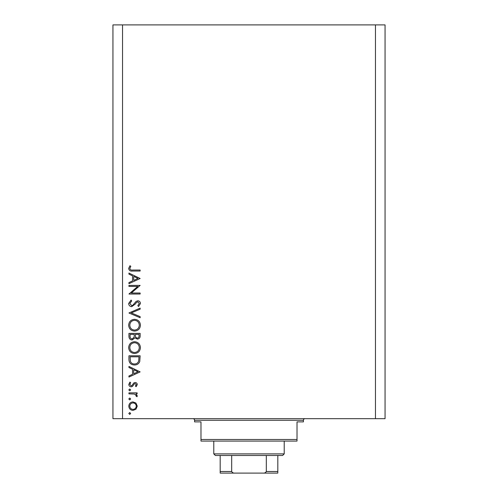 <?xml version="1.0" encoding="UTF-8"?>
<svg xmlns="http://www.w3.org/2000/svg" width="498" height="498" viewBox="0 0 498 498"><rect width="100%" height="100%" fill="white"/><g stroke="black" fill="none" stroke-linecap="round" stroke-linejoin="round"><path stroke-width="0.75" d="M137.747 286.412L128.945 286.412L128.945 285.404L140.15 285.404L131.335 293.017L140.15 293.017L140.15 294.025L128.945 294.025L137.747 286.412M131.69 306.668C129.81 306.438 128.801 305.374 128.658 303.469L131.111 300.057L131.677 301.004L129.81 303.469L131.709 305.66L132.804 305.262L136.116 301.402L137.822 300.78C139.459 300.954 140.33 301.875 140.436 303.537L138.544 306.525L137.853 305.616L139.291 303.425L137.871 301.782L136.421 302.523L135.307 304.029L131.69 306.668M128.945 312.987L140.15 308.106L140.15 309.183L131.323 312.918L140.15 316.653L140.15 317.73L128.945 312.987M128.658 325.219C128.97 321.621 130.912 319.654 134.497 319.311C138.095 319.61 140.075 321.552 140.436 325.126C140.15 328.773 138.189 330.759 134.553 331.089C130.955 330.772 128.988 328.811 128.658 325.219M128.658 347.629C128.97 344.031 130.912 342.064 134.497 341.721C138.095 342.02 140.075 343.962 140.436 347.536C140.15 351.183 138.189 353.169 134.553 353.499C130.955 353.182 128.988 351.221 128.658 347.629M128.945 366.428L140.15 371.888L128.945 377.054L128.945 375.965L132.536 374.309L132.536 369.23L128.945 367.524L128.945 366.428M128.801 413.471L129.735 412.537L130.669 413.471L129.735 414.404L128.801 413.471M375.455 418.675L385.06 418.675L385.06 24.9L375.455 24.9L375.455 418.675L112.94 418.675L112.94 24.9L122.545 24.9L122.545 418.675M375.455 24.9L122.545 24.9M133.016 401.911L135.923 403.031L137.28 406.15L135.929 409.263L133.016 410.383C130.426 410.147 129.019 408.734 128.801 406.15C129.019 403.561 130.42 402.147 133.016 401.911M128.801 398.966L129.735 398.033L130.669 398.966L129.735 399.9L128.801 398.966M128.945 393.862L128.945 392.86L137.137 392.86L137.137 393.862L135.929 393.862L137.28 395.86L137 396.738L136.128 396.184L136.271 395.673L134.51 394.043L128.945 393.862M128.801 389.915L129.735 388.982L130.669 389.915L129.735 390.849L128.801 389.915M135.132 382.514C136.44 382.601 137.155 383.286 137.28 384.587L136.116 386.685L135.412 386L136.271 384.587L135.17 383.522L134.429 383.802L132.437 386.442L131.167 386.828C129.704 386.691 128.92 385.894 128.801 384.425L129.91 382.084L130.669 382.75L129.81 384.375L131.123 385.819L131.908 385.545L133.869 382.894L135.132 382.514M134.41 364.99C130.8 364.779 128.982 362.874 128.945 359.27L128.945 355.796L140.15 355.796L139.745 361.616C138.724 363.889 136.944 365.009 134.41 364.99M128.945 336.418L128.945 333.386L140.15 333.386L140.15 335.571C140.28 337.656 139.353 338.839 137.373 339.132L134.989 337.837L132.126 339.997C130.059 339.736 129.001 338.547 128.945 336.418M128.945 273.053L140.15 278.513L128.945 283.679L128.945 282.59L132.536 280.934L132.536 275.855L128.945 274.149L128.945 273.053M129.81 268.484C130.215 269.785 131.179 270.302 132.698 270.034L140.15 270.034L140.15 271.043L132.586 271.043C130.339 271.348 129.032 270.476 128.658 268.428L129.953 265.727L130.812 266.318L129.81 268.484M133.01 409.381C134.989 409.194 136.072 408.117 136.271 406.15C136.079 404.177 134.989 403.094 133.01 402.913C131.042 403.1 129.972 404.177 129.81 406.15C129.972 408.117 131.042 409.2 133.01 409.381M133.688 373.78L137.965 371.801L133.688 369.771L133.688 373.78M139.004 356.805L130.096 356.805L130.383 361.293C131.099 363.092 132.443 363.988 134.41 363.982C136.527 363.976 137.958 362.992 138.687 361.031L139.004 356.805M134.553 352.491C137.473 352.186 139.054 350.548 139.291 347.585C139.029 344.635 137.429 343.01 134.504 342.724C131.603 343.029 130.034 344.653 129.81 347.585C130.028 350.567 131.609 352.198 134.553 352.491M139.004 335.758L139.004 334.395L135.412 334.395L135.412 335.067C135.207 336.735 135.854 337.756 137.355 338.13C138.569 337.887 139.123 337.096 139.004 335.758M134.261 335.061L134.261 334.395L130.096 334.395L130.096 335.826C129.897 337.544 130.576 338.596 132.126 338.989L134.13 337.152L134.261 335.061M134.553 330.081C137.473 329.776 139.054 328.138 139.291 325.175C139.029 322.225 137.429 320.6 134.504 320.314C131.603 320.619 130.034 322.243 129.81 325.175C130.028 328.157 131.609 329.788 134.553 330.081M133.688 280.405L137.965 278.426L133.688 276.396L133.688 280.405M192.975 418.675A1.6 1.6 0 0 1 194.575 420.275L194.575 421.874L200.98 421.874L200.98 439.485L297.02 439.485L297.02 421.874L303.425 421.874L303.425 420.275L194.575 420.275M305.025 418.675A1.6 1.6 0 0 0 303.425 420.275M297.02 439.485L297.02 441.085L200.98 441.085L200.98 439.485M269.972 473.1L228.028 473.1L269.972 473.1M284.215 453.89L282.615 455.489L215.385 455.489L213.785 453.89L284.215 453.89L284.215 441.085M213.785 453.89L213.785 441.085M277.816 455.489L277.816 472.602M277.816 473.1L220.184 473.1L220.184 471.5L220.184 473.1M262.956 473.1C264.506 473.268 265.621 472.733 266.312 471.5L277.816 471.5M266.312 455.489L266.312 471.5M231.688 455.489L231.688 471.5C232.367 472.727 233.487 473.262 235.044 473.1M220.184 455.489L220.184 471.5L231.688 471.5"/></g></svg>
